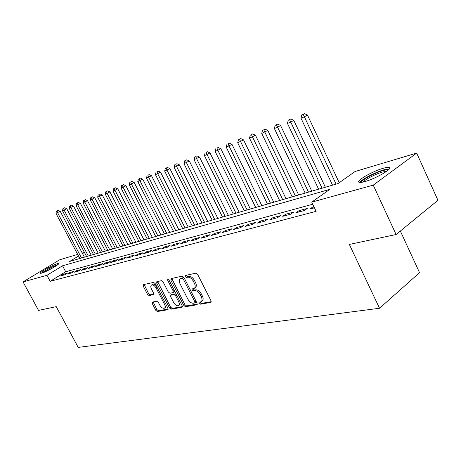 <?xml version="1.0" encoding="UTF-8"?>
<svg xmlns="http://www.w3.org/2000/svg" width="461" height="461" viewBox="0 0 461 461"><rect width="100%" height="100%" fill="white"/><g stroke="black" fill="none" stroke-linecap="round" stroke-linejoin="round"><path stroke-width="0.69" d="M198.887 303.35L200.086 304.231L210.74 302.416L211.023 300.785L197.665 274.422L195.913 273.166L185.431 275.453L185.264 276.612L186.463 277.482L187.8 277.194C189.846 277.067 191.678 278.392 193.309 281.175L194.415 283.354C195.516 285.78 195.441 287.462 194.19 288.402L192.145 288.926L192.099 290.021L193.292 290.891L194.646 290.632C196.697 290.545 198.541 291.888 200.16 294.654L201.261 296.826C202.344 299.201 202.275 300.854 201.042 301.776L198.933 302.278L198.887 303.35M199.849 302.093L201.203 303.424L211.265 301.696M186.232 275.28L187.598 276.692L188.935 276.404L187.8 277.194M193.061 288.724L194.415 290.096L195.769 289.831L194.646 290.632M57.297 263.704L58.593 263.531C60.431 263.899 46.227 271.99 41.674 273.154L40.459 273.292C38.77 272.843 52.687 264.931 57.297 263.704M383.172 168.288C385.995 167.47 387.943 167.17 389.026 167.395C394.046 167.988 376.032 178.614 364.864 181.588C362.173 182.343 360.329 182.602 359.338 182.366C354.67 181.594 372.021 171.388 383.172 168.288M152.447 302.07L152.286 303.574L155.795 310.334L157.351 311.521L167.735 309.752L167.931 308.236L155.196 283.578L153.605 282.391L143.262 284.668L143.244 286.154L147.508 294.372L149.064 295.547L153.571 294.631L153.594 293.15L151.462 289.035C150.557 287.099 150.58 285.768 151.531 285.036C153.087 284.575 154.631 285.584 156.146 288.062L164.514 304.266C165.395 306.162 165.378 307.458 164.45 308.167C162.871 308.622 161.315 307.608 159.783 305.113L158.4 302.445L156.826 301.252L152.447 302.07M78.549 256.034L69.651 261.456L338.028 183.559L355.091 171.504L416.669 153.098L437.95 200.287L396.091 234.522L349.346 244.445L379.53 308.259L78.209 347.404L56.248 306.651L38.534 310.414L23.05 281.901L59.792 259.745L77.684 254.403M396.091 234.522L373.243 185.138L311.745 202.131L329.828 189.35L62.523 265.801L46.947 275.298L23.05 281.901M312.742 204.229L65.693 271.748L50.174 281.314L316.125 211.334L311.745 202.131M50.174 281.314L46.947 275.298M183.824 305.487L185.483 306.726L196.824 304.79L197.072 303.2L183.916 277.384L182.216 276.156L171.06 278.588L170.852 280.202L183.824 305.487L184.924 304.692L186.584 305.925L197.314 304.087M181.957 307.326L171.112 309.175L169.504 307.965L156.746 283.244L156.78 281.723L161.448 280.68L163.067 281.878L168.294 292.038L169.919 293.248L173.157 292.585L173.203 291.07L167.729 280.409L167.764 279.32L169.02 280.127L182.176 305.77L181.957 307.326L182.331 307.055M313.889 206.643L312.835 206.926L309.855 209.046L314.454 207.819M296.043 212.752L304.272 210.544L307.251 208.435L299.016 210.654L296.043 212.752M282.714 216.33L290.655 214.198L293.622 212.112L285.676 214.256L282.714 216.33M269.835 219.782L277.51 217.725L280.467 215.662L272.785 217.73L269.835 219.782M257.388 223.118L264.804 221.13L267.755 219.09L260.327 221.096L257.388 223.118M245.35 226.345L252.524 224.421L255.463 222.409L248.283 224.346L245.35 226.345M233.704 229.469L240.648 227.607L243.569 225.613L236.62 227.492L233.704 229.469M222.433 232.494L229.152 230.69L232.062 228.719L225.331 230.535L222.433 232.494M211.513 235.421L218.024 233.675L220.917 231.727L214.4 233.485L211.513 235.421M200.927 238.256L207.237 236.568L210.118 234.643L203.802 236.349L200.927 238.256M190.664 241.011L196.784 239.368L199.653 237.467L193.522 239.121L190.664 241.011M180.712 243.679L186.647 242.088L189.5 240.204L183.553 241.812L180.712 243.679M171.054 246.266L176.817 244.722L179.652 242.866L173.878 244.422L171.054 246.266M161.678 248.784L167.268 247.286L170.092 245.442L164.485 246.958L161.678 248.784M152.568 251.228L158.002 249.77L160.803 247.949L155.363 249.418L152.568 251.228M143.717 253.602L148.995 252.184L151.784 250.381L146.494 251.81L143.717 253.602M135.113 255.907L140.242 254.53L143.014 252.749L137.874 254.138L135.113 255.907M126.74 258.148L131.737 256.812L134.491 255.048L129.483 256.402L126.74 258.148M118.604 260.332L123.462 259.03L126.199 257.29L121.329 258.604L118.604 260.332M110.68 262.459L115.406 261.191L118.125 259.462L113.389 260.742L110.68 262.459M102.964 264.528L107.569 263.294L110.271 261.583L105.655 262.828L102.964 264.528M95.456 266.539L99.939 265.34L102.624 263.646L98.13 264.862L95.456 266.539M88.137 268.504L92.505 267.334L95.173 265.657L90.794 266.838L88.137 268.504M81.003 270.417L85.262 269.276L87.913 267.616L83.643 268.769L81.003 270.417M74.048 272.278L78.197 271.166L80.831 269.529L76.67 270.653L74.048 272.278M67.266 274.099L71.317 273.016L73.933 271.391L69.87 272.486L67.266 274.099M67.202 273.206L63.238 274.278L60.65 275.874L64.603 274.814L67.202 273.206M379.53 308.259L419.545 272.67L400.338 231.047M416.669 153.098L373.243 185.138M82.231 253.043L84.415 252.386M84.444 252.438L82.525 253.608M65.693 271.748L62.523 265.801M312.835 206.926L313.394 208.101M299.016 210.654L299.569 211.806M285.676 214.256L286.223 215.385M272.785 217.73L273.327 218.842M260.327 221.096L260.863 222.185M248.283 224.346L248.807 225.417M236.62 227.492L237.144 228.547M225.331 230.535L225.85 231.578M214.4 233.485L214.907 234.511M203.802 236.349L204.304 237.352M193.522 239.121L194.023 240.112M183.553 241.812L184.048 242.786M173.878 244.422L174.367 245.379M164.485 246.958L164.969 247.903M155.363 249.418L155.835 250.352M146.494 251.81L146.967 252.726M137.874 254.138L138.34 255.042M129.483 256.402L129.95 257.29M121.329 258.604L121.785 259.48M113.389 260.742L113.844 261.612M105.655 262.828L106.105 263.686M98.13 264.862L98.573 265.703M90.794 266.838L91.232 267.674M83.643 268.769L84.075 269.593M76.67 270.653L77.102 271.46M69.87 272.486L70.297 273.287M63.238 274.278L63.664 275.067M201.336 301.563L202.16 300.964C203.387 300.042 203.468 298.388 202.385 296.014L201.261 296.826M195.769 289.831C197.827 289.744 199.665 291.081 201.284 293.847L202.385 296.014M194.456 288.211L195.314 287.606C196.57 286.661 196.645 284.979 195.55 282.558L194.415 283.354M188.935 276.404C190.981 276.277 192.813 277.597 194.444 280.38L195.55 282.558M171.734 278.438L184.924 304.692M194.732 302.981L194.905 301.869L183.374 279.257L182.187 278.398L180.28 278.888C179.047 279.827 178.977 281.504 180.084 283.907L187.921 299.241C189.506 301.949 191.309 303.28 193.326 303.229L194.732 302.981M195.844 302.18L196.138 301.367M184.319 278.179L183.317 277.614L182.187 278.398M181.179 278.271L183.317 277.614M182.418 306.64L172.207 308.392L171.112 309.175M157.616 281.515L170.599 307.182L172.207 308.392M174.108 291.871L174.529 290.862M173.693 302.537C175.261 305.09 176.868 306.127 178.528 305.637C179.49 304.911 179.525 303.58 178.638 301.65L175.647 295.824L173.999 294.602L170.76 295.253L170.72 296.757L173.693 302.537M178.735 305.493L179.629 304.848L180.136 301.794M176.39 294.498L175.111 293.824L173.999 294.602M171.797 294.527L175.111 293.824M164.635 308.034L165.545 307.389L166.081 304.652M156.544 286.183C155.103 284.454 153.801 283.82 152.637 284.281L152.482 284.391M144.097 284.466L148.609 293.622L150.165 294.792L153.841 294.06M153.133 301.943L156.878 309.567L158.44 310.754L168.173 309.083M339.215 182.717L307.447 114.996L304.456 116.812L300.998 118.16L332.531 185.155M336.086 184.123L303.211 114.322L304.404 113.596L301.828 114.864L303.211 114.322M300.998 118.16L301.828 114.864M304.404 113.596L307.447 114.996M361.453 182.349C360.888 180.36 374.292 172.99 382.659 170.674C385.701 169.804 387.54 169.625 388.168 170.144M386.721 171.285L382.515 172.034C375.79 173.906 365.037 179.473 363.245 182.009M389.355 168.916L383.806 169.832C375.214 172.241 361.505 179.427 359.77 182.435M42.493 272.889L43.104 272.376C48.025 269.04 52.727 266.619 57.216 265.127M57.884 264.602C52.571 266.51 47.304 269.253 42.084 272.826L41.674 273.154M54.715 266.786L45.287 271.76M325.374 187.235L293.772 120.327L290.793 122.125L287.451 123.421L318.614 189.194M322.049 188.197L289.589 119.664L290.782 118.95L288.258 120.188L289.589 119.664M287.451 123.421L288.258 120.188M290.782 118.95L293.772 120.327M311.803 191.171L280.565 125.467L277.597 127.253L274.37 128.504L305.176 193.096M308.495 192.133L276.444 124.827L277.631 124.113L275.154 125.334L276.444 124.827M274.37 128.504L275.154 125.334M277.631 124.113L280.565 125.467M298.688 194.98L267.812 130.434L261.733 133.419L292.182 196.864M295.392 195.937L263.738 129.812L264.919 129.109L263.738 129.812M261.733 133.419L262.493 130.302M264.919 129.109L267.812 130.434M286.004 198.662L255.48 135.234L249.516 138.162L279.62 200.512M282.72 199.613L252.536 136.992L251.458 134.629L252.64 133.932L251.458 134.629M249.516 138.162L250.254 135.102M252.64 133.932L255.48 135.234M273.73 202.223L243.552 139.885L237.703 142.754L267.455 204.044M270.457 203.168L240.619 141.625L239.582 139.291L240.751 138.6L239.582 139.291M237.703 142.754L238.412 139.752M240.751 138.6L243.552 139.885M261.848 205.669L232.004 144.379L226.265 147.203L255.682 207.462M258.592 206.614L229.088 146.102L228.086 143.803L229.255 143.117L228.086 143.803M226.265 147.203L226.956 144.247M229.255 143.117L232.004 144.379M250.335 209.012L220.831 148.73L215.189 151.508L244.278 210.769M247.096 209.951L217.926 150.442L216.958 148.171L218.116 147.491L216.958 148.171M215.189 151.508L215.863 148.603M218.116 147.491L220.831 148.73M239.178 212.25L209.997 152.948L204.459 155.674L233.226 213.979M235.957 213.184L207.11 154.642L206.176 152.401L207.329 151.727L206.176 152.401M204.459 155.674L205.116 152.822M207.329 151.727L209.997 152.948M228.362 215.391L199.504 157.034L194.058 159.719L222.507 217.091M225.152 216.324L196.628 158.717L195.723 156.504L196.876 155.835L195.723 156.504M194.058 159.719L194.698 156.907M196.876 155.835L199.504 157.034M217.863 218.439L189.321 160.998L183.974 163.638L212.106 220.11M214.676 219.361L186.463 162.67L185.587 160.48L186.734 159.817L185.587 160.48M183.974 163.638L184.59 160.872M186.734 159.817L189.321 160.998M207.68 221.395L179.45 164.848L174.183 167.441L202.016 223.038M204.511 222.311L176.603 166.502L175.756 164.341L176.897 163.678L175.756 164.341M174.183 167.441L174.794 164.721M176.897 163.678L179.45 164.848M197.792 224.265L169.861 168.582L164.686 171.129L192.22 225.884M194.64 225.181L167.038 170.218L166.214 168.086L167.349 167.429L166.214 168.086M164.686 171.129L165.28 168.455M167.349 167.429L169.861 168.582M188.186 227.054L160.555 172.207L155.461 174.713L182.7 228.644M185.051 227.959L157.743 173.832L156.953 171.723L158.077 171.071L156.953 171.723M155.461 174.713L156.037 172.08M158.077 171.071L160.555 172.207M178.851 229.762L151.513 175.727L146.5 178.2L173.451 231.33M175.739 230.667L148.719 177.335L147.952 175.255L149.07 174.61L147.952 175.255M146.5 178.2L147.065 175.601M149.07 174.61L151.513 175.727M169.775 232.396L142.726 179.15L137.793 181.582L164.456 233.94M166.68 233.295L139.948 180.747L139.205 178.684L140.311 178.05L139.205 178.684M137.793 181.582L138.34 179.024M140.311 178.05L142.726 179.15M160.952 234.96L134.18 182.475L129.322 184.873L155.709 236.476M157.875 235.848L131.42 184.06L130.699 182.026L131.8 181.392L130.699 182.026M129.322 184.873L129.858 182.354M131.8 181.392L134.18 182.475M152.361 237.45L125.87 185.714L121.087 188.071L147.203 238.948M149.306 238.337L123.127 187.281L122.424 185.27L123.525 184.642L122.424 185.27M121.087 188.071L121.612 185.587M123.525 184.642L125.87 185.714M144.005 239.876L117.786 188.86L113.072 191.188L138.917 241.351M140.968 240.757L115.06 190.416L114.38 188.428L115.469 187.806L114.38 188.428M113.072 191.188L113.585 188.739M115.469 187.806L117.786 188.86M135.868 242.238L109.914 191.926L105.275 194.219L130.855 243.69M132.849 243.114L107.206 193.47L106.543 191.499L107.626 190.889L106.543 191.499M105.275 194.219L105.771 191.805M107.626 190.889L109.914 191.926M127.945 244.537L102.25 194.911L97.68 197.17L123.001 245.972M124.943 245.408L99.559 196.438L98.919 194.496L99.997 193.885L98.919 194.496M97.68 197.17L98.164 194.79M99.997 193.885L102.25 194.911M120.223 246.779L94.787 197.821L90.275 200.045L115.348 248.197M117.244 247.643L92.108 199.336L91.485 197.412L92.557 196.807L91.485 197.412M90.275 200.045L90.754 197.7M92.557 196.807L94.787 197.821M112.697 248.963L87.509 200.65L83.066 202.846L107.886 250.358M109.735 249.822L84.853 202.154L84.248 200.253L85.314 199.653L84.248 200.253M83.066 202.846L83.533 200.529M85.314 199.653L87.509 200.65M105.356 251.095L80.421 203.41L76.042 205.577L100.613 252.472M102.417 251.948L77.782 204.903L77.194 203.019L78.249 202.425L77.194 203.019M76.042 205.577L76.497 203.295M78.249 202.425L80.421 203.41M98.205 253.17L73.506 206.107L69.19 208.245L93.525 254.53M95.283 254.017L70.885 207.583L70.314 205.721L71.363 205.133L70.314 205.721M69.19 208.245L69.634 205.986M71.363 205.133L73.506 206.107M91.22 255.198L66.764 208.729L62.506 210.838L86.605 256.535M88.316 256.039L64.16 210.199L63.606 208.355L64.649 207.767L63.606 208.355M62.506 210.838L62.944 208.614M64.649 207.767L66.764 208.729M84.409 257.175L60.189 211.294L55.983 213.374L79.851 258.494M81.528 258.01L57.602 212.746L57.06 210.925L58.092 210.343L57.06 210.925M55.983 213.374L56.415 211.178M58.092 210.343L60.189 211.294M201.203 303.424L200.086 304.231M187.598 276.692L186.463 277.482M194.415 290.096L193.292 290.891M201.284 293.847L200.16 294.654M194.444 280.38L193.309 281.175M211.173 302.099L210.74 302.416M171.982 279.429L170.852 280.202M197.222 304.496L196.824 304.79M186.584 305.925L185.483 306.726M195.994 301.079L194.905 301.869M184.481 278.49L183.374 279.257M181.928 277.914L180.798 278.698M170.599 307.182L169.504 307.965M157.864 282.484L156.746 283.244M174.258 290.332L173.203 291.07M168.738 279.718L167.729 280.409M179.681 300.906L178.638 301.65M176.696 295.08L175.647 295.824M172.028 294.418L170.922 295.196M165.516 303.557L164.514 304.266M157.155 287.37L156.146 288.062M153.738 294.47L153.427 294.683M150.165 294.792L149.064 295.547M148.609 293.622L147.508 294.372M144.351 285.411L143.244 286.154M168.086 309.504L167.735 309.752M158.44 310.754L157.351 311.521M156.878 309.567L155.795 310.334M153.375 302.814L152.286 303.574M195.977 302.134L194.922 302.894M181.409 278.11L180.28 278.888M174.275 291.807L173.232 292.539M171.867 294.475L170.76 295.253M152.637 284.281L151.531 285.036"/></g></svg>
